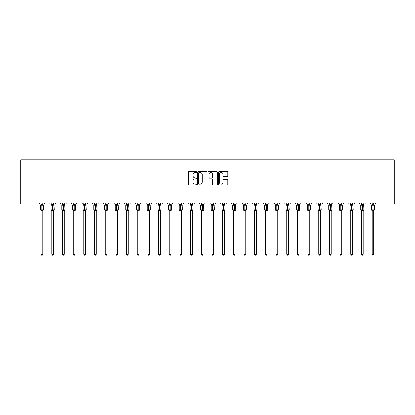<?xml version="1.0" encoding="UTF-8"?>
<svg xmlns="http://www.w3.org/2000/svg" width="415" height="415" viewBox="0 0 415 415"><rect width="100%" height="100%" fill="white"/><g stroke="black" fill="none" stroke-linecap="round" stroke-linejoin="round"><path stroke-width="0.62" d="M196.549 172.152A0.472 0.472 0 0 0 196.082 171.68L188.944 171.68A0.669 0.669 0 0 0 188.27 172.355L188.27 184.447A0.669 0.669 0 0 0 188.944 185.116L196.082 185.116A0.472 0.472 0 0 0 196.549 184.644A0.472 0.472 0 0 0 196.082 184.177L195.159 184.177A2.148 2.148 0 0 1 193.006 182.024L193.006 181.018A2.148 2.148 0 0 1 195.159 178.87L196.082 178.87A0.472 0.472 0 0 0 196.549 178.398A0.472 0.472 0 0 0 196.082 177.931L195.159 177.931A2.148 2.148 0 0 1 193.006 175.778L193.006 174.772A2.148 2.148 0 0 1 195.159 172.624L196.082 172.624A0.472 0.472 0 0 0 196.549 172.152M227.13 176.417A0.669 0.669 0 0 0 227.804 175.747L227.804 172.355A0.669 0.669 0 0 0 227.13 171.68L219.203 171.68A0.669 0.669 0 0 0 218.534 172.355L218.534 184.447A0.669 0.669 0 0 0 219.203 185.116L227.13 185.116A0.669 0.669 0 0 0 227.804 184.447L227.804 180.349A0.669 0.669 0 0 0 227.13 179.674L223.737 179.674A0.669 0.669 0 0 0 223.068 180.349L223.068 182.377A1.795 1.795 0 0 1 221.268 184.177A1.795 1.795 0 0 1 219.473 182.377L219.473 174.419A1.795 1.795 0 0 1 221.268 172.624A1.795 1.795 0 0 1 223.068 174.419L223.068 175.747A0.669 0.669 0 0 0 223.737 176.417L227.13 176.417M394.25 197.047L394.25 159.754L20.75 159.754L20.75 203.89L38.543 203.89A1.027 1.027 0 0 0 39.57 202.862L44.498 202.862A1.027 1.027 0 0 0 45.52 203.89L49.219 203.89A1.027 1.027 0 0 0 50.246 202.862L55.169 202.862A1.027 1.027 0 0 0 56.196 203.89L59.895 203.89A1.027 1.027 0 0 0 60.917 202.862L65.845 202.862A1.027 1.027 0 0 0 66.872 203.89L70.571 203.89A1.027 1.027 0 0 0 71.593 202.862L76.521 202.862A1.027 1.027 0 0 0 77.548 203.89L81.241 203.89A1.027 1.027 0 0 0 82.269 202.862L87.197 202.862A1.027 1.027 0 0 0 88.224 203.89L91.917 203.89A1.027 1.027 0 0 0 92.944 202.862L97.873 202.862A1.027 1.027 0 0 0 98.9 203.89L102.593 203.89A1.027 1.027 0 0 0 103.62 202.862L108.548 202.862A1.027 1.027 0 0 0 109.576 203.89L113.269 203.89A1.027 1.027 0 0 0 114.296 202.862L119.224 202.862A1.027 1.027 0 0 0 120.251 203.89L123.945 203.89A1.027 1.027 0 0 0 124.972 202.862L129.9 202.862A1.027 1.027 0 0 0 130.927 203.89L134.621 203.89A1.027 1.027 0 0 0 135.648 202.862L140.576 202.862A1.027 1.027 0 0 0 141.598 203.89L145.297 203.89A1.027 1.027 0 0 0 146.324 202.862L151.247 202.862A1.027 1.027 0 0 0 152.274 203.89L155.973 203.89A1.027 1.027 0 0 0 157 202.862L161.923 202.862A1.027 1.027 0 0 0 162.95 203.89L166.648 203.89A1.027 1.027 0 0 0 167.67 202.862L172.599 202.862A1.027 1.027 0 0 0 173.626 203.89L177.319 203.89A1.027 1.027 0 0 0 178.346 202.862L183.274 202.862A1.027 1.027 0 0 0 184.302 203.89L187.995 203.89A1.027 1.027 0 0 0 189.022 202.862L193.95 202.862A1.027 1.027 0 0 0 194.977 203.89L198.671 203.89A1.027 1.027 0 0 0 199.698 202.862L204.626 202.862A1.027 1.027 0 0 0 205.653 203.89L209.347 203.89A1.027 1.027 0 0 0 210.374 202.862L215.302 202.862A1.027 1.027 0 0 0 216.329 203.89L220.023 203.89A1.027 1.027 0 0 0 221.05 202.862L225.978 202.862A1.027 1.027 0 0 0 227.005 203.89L230.699 203.89A1.027 1.027 0 0 0 231.726 202.862L236.654 202.862A1.027 1.027 0 0 0 237.681 203.89L241.374 203.89A1.027 1.027 0 0 0 242.401 202.862L247.33 202.862A1.027 1.027 0 0 0 248.352 203.89L252.05 203.89A1.027 1.027 0 0 0 253.077 202.862L258 202.862A1.027 1.027 0 0 0 259.027 203.89L262.726 203.89A1.027 1.027 0 0 0 263.753 202.862L268.676 202.862A1.027 1.027 0 0 0 269.703 203.89L273.402 203.89A1.027 1.027 0 0 0 274.424 202.862L279.352 202.862A1.027 1.027 0 0 0 280.379 203.89L284.073 203.89A1.027 1.027 0 0 0 285.1 202.862L290.028 202.862A1.027 1.027 0 0 0 291.055 203.89L294.749 203.89A1.027 1.027 0 0 0 295.776 202.862L300.704 202.862A1.027 1.027 0 0 0 301.731 203.89L305.424 203.89A1.027 1.027 0 0 0 306.452 202.862L311.38 202.862A1.027 1.027 0 0 0 312.407 203.89L316.1 203.89A1.027 1.027 0 0 0 317.127 202.862L322.056 202.862A1.027 1.027 0 0 0 323.083 203.89L326.776 203.89A1.027 1.027 0 0 0 327.803 202.862L332.731 202.862A1.027 1.027 0 0 0 333.759 203.89L337.452 203.89A1.027 1.027 0 0 0 338.479 202.862L343.407 202.862A1.027 1.027 0 0 0 344.429 203.89L348.128 203.89A1.027 1.027 0 0 0 349.155 202.862L354.083 202.862A1.027 1.027 0 0 0 355.105 203.89L358.804 203.89A1.027 1.027 0 0 0 359.831 202.862L364.754 202.862A1.027 1.027 0 0 0 365.781 203.89L369.48 203.89A1.027 1.027 0 0 0 370.502 202.862L375.43 202.862A1.027 1.027 0 0 0 376.457 203.89L394.25 203.89L394.25 197.047L20.75 197.047M206.914 172.355A0.669 0.669 0 0 0 206.239 171.68L198.313 171.68A0.669 0.669 0 0 0 197.644 172.355L197.644 184.447A0.669 0.669 0 0 0 198.313 185.116L206.239 185.116A0.669 0.669 0 0 0 206.914 184.447L206.914 172.355M208.761 171.68L216.687 171.68A0.669 0.669 0 0 1 217.356 172.355L217.356 184.447A0.669 0.669 0 0 1 216.687 185.116L213.294 185.116A0.669 0.669 0 0 1 212.62 184.447L212.62 179.539A0.669 0.669 0 0 0 211.951 178.87L209.7 178.87A0.669 0.669 0 0 0 209.03 179.539L209.03 184.644A0.472 0.472 0 0 1 208.558 185.116A0.472 0.472 0 0 1 208.086 184.644L208.086 172.355A0.669 0.669 0 0 1 208.761 171.68M199.055 172.624A0.472 0.472 0 0 0 198.583 173.091L198.583 183.705A0.472 0.472 0 0 0 199.055 184.177L200.025 184.177A2.148 2.148 0 0 0 202.178 182.024L202.178 174.772A2.148 2.148 0 0 0 200.025 172.624L199.055 172.624M212.62 174.456A1.795 1.795 0 0 0 210.825 172.656A1.795 1.795 0 0 0 209.03 174.456L209.03 177.257A0.669 0.669 0 0 0 209.7 177.931L211.951 177.931A0.669 0.669 0 0 0 212.62 177.257L212.62 174.456M42.885 202.862L42.885 204.227A0.752 0.716 180 0 0 43.285 204.854L40.68 204.818A0.342 0.342 0 0 0 40.457 205.14L40.457 209.928A0.342 0.342 0 0 0 40.68 210.249L43.285 210.218A0.752 0.716 -0 0 0 42.885 210.846L41.178 210.846A0.752 0.716 -0 0 0 40.784 210.218L40.784 210.218M41.178 202.862L41.178 204.258L41.931 204.154L41.931 209.928L43.606 209.928L43.606 205.14L40.457 205.14L40.457 209.928L41.931 209.928L41.931 210.913M42.885 210.846L42.885 254.359L41.178 254.359L41.178 210.846M41.931 204.154L42.885 204.222M40.929 205.072L41.178 204.258M42.89 204.258L43.134 205.072L42.89 204.258M40.929 209.995L41.178 210.815M43.285 210.218L42.89 210.815M42.885 254.359L42.372 255.246L41.692 255.246L41.178 254.359M43.606 205.14L43.383 204.818A0.342 0.342 0 0 1 43.482 204.875M43.383 210.249L43.606 209.928A0.342 0.342 0 0 1 43.585 210.042M53.561 202.862L53.561 204.222A0.752 0.716 180 0 0 53.96 204.854L51.356 204.818A0.342 0.342 0 0 0 51.133 205.14L51.133 209.928A0.342 0.342 0 0 0 51.356 210.249L51.133 209.928L54.282 209.928L54.059 204.818A0.342 0.342 0 0 1 54.158 204.875M54.059 210.249L54.282 209.928A0.342 0.342 0 0 1 54.261 210.042M53.561 210.846L51.854 210.846A0.752 0.716 -0 0 0 51.455 210.218L53.96 210.218A0.752 0.716 -0 0 0 53.561 210.846L53.561 254.359L53.047 255.246L52.368 255.246L51.854 254.359L51.854 210.846M64.237 202.862L64.237 204.222A0.752 0.716 180 0 0 64.631 204.854L62.032 204.818A0.342 0.342 0 0 0 61.809 205.14L61.809 209.928A0.342 0.342 0 0 0 62.032 210.249L61.809 209.928L64.958 209.928L64.735 204.818A0.342 0.342 0 0 1 64.833 204.875M64.735 210.249L64.958 209.928A0.342 0.342 0 0 1 64.937 210.042M64.237 210.846L62.525 210.846A0.752 0.716 -0 0 0 62.131 210.218L64.631 210.218A0.752 0.716 -0 0 0 64.237 210.846L64.237 254.359L63.723 255.246L63.044 255.246L62.525 254.359L62.525 210.846M74.913 202.862L74.913 204.222A0.752 0.716 180 0 0 75.307 204.854L72.708 204.818A0.342 0.342 0 0 0 72.485 205.14L72.485 209.928A0.342 0.342 0 0 0 72.708 210.249L72.485 209.928L75.634 209.928L75.406 204.818A0.342 0.342 0 0 1 75.504 204.875M75.406 210.249L75.634 209.928A0.342 0.342 0 0 1 75.613 210.042M74.913 210.846L73.201 210.846A0.752 0.716 -0 0 0 72.807 210.218L75.307 210.218A0.752 0.716 -0 0 0 74.913 210.846L74.913 254.359L74.399 255.246L73.714 255.246L73.201 254.359L73.201 210.846M85.589 202.862L85.589 204.222A0.752 0.716 180 0 0 85.983 204.854L83.384 204.818A0.342 0.342 0 0 0 83.161 205.14L83.161 209.928A0.342 0.342 0 0 0 83.384 210.249L83.161 209.928L86.31 209.928L86.081 204.818A0.342 0.342 0 0 1 86.18 204.875M86.081 210.249L86.31 209.928A0.342 0.342 0 0 1 86.289 210.042M85.589 210.846L83.877 210.846A0.752 0.716 -0 0 0 83.482 210.218L85.983 210.218A0.752 0.716 -0 0 0 85.589 210.846L85.589 254.359L85.075 255.246L84.39 255.246L83.877 254.359L83.877 210.846M51.854 210.96L51.455 210.218M51.854 254.359L53.561 254.359M51.854 202.862L51.849 204.258L53.561 204.227M53.566 210.815L53.96 210.218M51.605 205.072L51.849 204.258M53.566 204.258L53.81 205.072L53.566 204.258M51.605 209.995L51.849 210.815M62.525 210.96L62.131 210.218M62.525 254.359L64.237 254.359M62.525 202.862L62.525 204.258L64.237 204.227M64.237 210.815L64.631 210.218M62.281 205.072L62.525 204.258M64.237 204.258L64.486 205.072L64.237 204.258M62.281 209.995L62.525 210.815M73.201 210.96L72.807 210.218M73.201 254.359L74.913 254.359M73.201 202.862L73.201 204.258L74.913 204.227M74.913 210.815L75.307 210.218M72.957 205.072L73.201 204.258M74.913 204.258L75.162 205.072L74.913 204.258M72.957 209.995L73.201 210.815M83.877 210.96L83.482 210.218M83.877 254.359L85.589 254.359M83.877 202.862L83.877 204.258L85.589 204.227M85.589 210.815L85.983 210.218M83.628 205.072L83.877 204.258M85.589 204.258L85.838 205.072L85.589 204.258M83.628 209.995L83.877 210.815M96.264 202.862L96.264 204.222A0.752 0.716 180 0 0 96.659 204.854L94.06 204.818A0.342 0.342 0 0 0 93.837 205.14L93.837 209.928A0.342 0.342 0 0 0 94.06 210.249L93.837 209.928L96.98 209.928L96.757 204.818A0.342 0.342 0 0 1 96.856 204.875M96.757 210.249L96.98 209.928A0.342 0.342 0 0 1 96.965 210.042M96.264 210.846L94.553 210.846A0.752 0.716 -0 0 0 94.158 210.218L96.659 210.218A0.752 0.716 -0 0 0 96.264 210.846L96.264 254.359L95.751 255.246L95.066 255.246L94.553 254.359L94.553 210.846M94.553 210.96L94.158 210.218M94.553 254.359L96.264 254.359M94.553 202.862L94.553 204.258L96.264 204.227M96.264 210.815L96.659 210.218M94.304 205.072L94.553 204.258M96.264 204.258L96.513 205.072L96.264 204.258M94.304 209.995L94.553 210.815M106.94 202.862L106.94 204.222A0.752 0.716 180 0 0 107.335 204.854L104.736 204.818A0.342 0.342 0 0 0 104.513 205.14L104.513 209.928A0.342 0.342 0 0 0 104.736 210.249L104.513 209.928L107.656 209.928L107.433 204.818A0.342 0.342 0 0 1 107.532 204.875M107.433 210.249L107.656 209.928A0.342 0.342 0 0 1 107.641 210.042M106.94 210.846L105.228 210.846A0.752 0.716 -0 0 0 104.834 210.218L107.335 210.218A0.752 0.716 -0 0 0 106.94 210.846L106.94 254.359L106.427 255.246L105.742 255.246L105.228 254.359L105.228 210.846M105.228 210.96L104.834 210.218M105.228 254.359L106.94 254.359M105.228 202.862L105.228 204.258L106.94 204.227M106.94 210.815L107.335 210.218M104.979 205.072L105.228 204.258M106.94 204.258L107.189 205.072L106.94 204.258M104.979 209.995L105.228 210.815M117.616 202.862L117.616 204.222A0.752 0.716 180 0 0 118.01 204.854L115.412 204.818A0.342 0.342 0 0 0 115.183 205.14L115.183 209.928A0.342 0.342 0 0 0 115.412 210.249L115.183 209.928L118.332 209.928L118.109 204.818A0.342 0.342 0 0 1 118.208 204.875M118.109 210.249L118.332 209.928A0.342 0.342 0 0 1 118.317 210.042M117.616 210.846L115.904 210.846A0.752 0.716 -0 0 0 115.51 210.218L118.01 210.218A0.752 0.716 -0 0 0 117.616 210.846L117.616 254.359L117.103 255.246L116.418 255.246L115.904 254.359L115.904 210.846M115.904 210.96L115.51 210.218M115.904 254.359L117.616 254.359M115.904 202.862L115.904 204.258L117.616 204.227M117.616 210.815L118.01 210.218M115.655 205.072L115.904 204.258M117.616 204.258L117.865 205.072L117.616 204.258M115.655 209.995L115.904 210.815M128.292 202.862L128.292 204.222A0.752 0.716 180 0 0 128.686 204.854L126.087 204.818A0.342 0.342 0 0 0 125.859 205.14L125.859 209.928A0.342 0.342 0 0 0 126.087 210.249L125.859 209.928L129.008 209.928L128.785 204.818A0.342 0.342 0 0 1 128.883 204.875M128.785 210.249L129.008 209.928A0.342 0.342 0 0 1 128.992 210.042M128.292 210.846L126.58 210.846A0.752 0.716 -0 0 0 126.186 210.218L128.686 210.218A0.752 0.716 -0 0 0 128.292 210.846L128.292 254.359L127.779 255.246L127.094 255.246L126.58 254.359L126.58 210.846M126.58 210.96L126.186 210.218M126.58 254.359L128.292 254.359M126.58 202.862L126.58 204.258L128.292 204.227M128.292 210.815L128.686 210.218M126.331 205.072L126.58 204.258M128.292 204.258L128.541 205.072L128.292 204.258M126.331 209.995L126.58 210.815M138.968 202.862L138.968 204.222A0.752 0.716 180 0 0 139.362 204.854L136.763 204.818A0.342 0.342 0 0 0 136.535 205.14L136.535 209.928A0.342 0.342 0 0 0 136.763 210.249L136.535 209.928L139.684 209.928L139.461 204.818A0.342 0.342 0 0 1 139.559 204.875M139.461 210.249L139.684 209.928A0.342 0.342 0 0 1 139.663 210.042M138.968 210.846L137.256 210.846A0.752 0.716 -0 0 0 136.862 210.218L139.362 210.218A0.752 0.716 -0 0 0 138.968 210.846L138.968 254.359L138.454 255.246L137.77 255.246L137.256 254.359L137.256 210.846M137.256 210.96L136.862 210.218M137.256 254.359L138.968 254.359M137.256 202.862L137.256 204.258L138.968 204.227M138.968 210.815L139.362 210.218M137.007 205.072L137.256 204.258M138.968 204.258L139.212 205.072L138.968 204.258M137.007 209.995L137.256 210.815M149.639 202.862L149.639 204.222A0.752 0.716 180 0 0 150.038 204.854L147.434 204.818A0.342 0.342 0 0 0 147.211 205.14L147.211 209.928A0.342 0.342 0 0 0 147.434 210.249L147.211 209.928L150.36 209.928L150.137 204.818A0.342 0.342 0 0 1 150.235 204.875M150.137 210.249L150.36 209.928A0.342 0.342 0 0 1 150.339 210.042M149.639 210.846L147.932 210.846A0.752 0.716 -0 0 0 147.532 210.218L150.038 210.218A0.752 0.716 -0 0 0 149.639 210.846L149.639 254.359L149.125 255.246L148.446 255.246L147.932 254.359L147.932 210.846M147.932 210.96L147.532 210.218M147.932 254.359L149.639 254.359M147.932 202.862L147.932 204.258L149.639 204.227M149.644 210.815L150.038 210.218M147.683 205.072L147.932 204.258M149.644 204.258L149.888 205.072L149.644 204.258M147.683 209.995L147.932 210.815M160.315 202.862L160.315 204.222A0.752 0.716 180 0 0 160.714 204.854L158.11 204.818A0.342 0.342 0 0 0 157.887 205.14L157.887 209.928A0.342 0.342 0 0 0 158.11 210.249L157.887 209.928L161.036 209.928L160.812 204.818A0.342 0.342 0 0 1 160.911 204.875M160.812 210.249L161.036 209.928A0.342 0.342 0 0 1 161.015 210.042M160.315 210.846L158.608 210.846A0.752 0.716 -0 0 0 158.208 210.218L160.714 210.218A0.752 0.716 -0 0 0 160.315 210.846L160.315 254.359L159.801 255.246L159.121 255.246L158.608 254.359L158.608 210.846M158.608 210.96L158.208 210.218M158.608 254.359L160.315 254.359M158.608 202.862L158.603 204.258L160.315 204.227M160.315 210.815L160.714 210.218M158.359 205.072L158.603 204.258M160.315 204.258L160.564 205.072L160.315 204.258M158.359 209.995L158.603 210.815M170.99 202.862L170.99 204.222A0.752 0.716 180 0 0 171.385 204.854L168.786 204.818A0.342 0.342 0 0 0 168.563 205.14L168.563 209.928A0.342 0.342 0 0 0 168.786 210.249L168.563 209.928L171.711 209.928L171.483 204.818A0.342 0.342 0 0 1 171.582 204.875M171.483 210.249L171.711 209.928A0.342 0.342 0 0 1 171.691 210.042M170.99 210.846L169.279 210.846A0.752 0.716 -0 0 0 168.884 210.218L171.385 210.218A0.752 0.716 -0 0 0 170.99 210.846L170.99 254.359L170.477 255.246L169.792 255.246L169.279 254.359L169.279 210.846M169.279 210.96L168.884 210.218M169.279 254.359L170.99 254.359M169.279 202.862L169.279 204.258L170.99 204.227M170.99 210.815L171.385 210.218M169.035 205.072L169.279 204.258M170.99 204.258L171.239 205.072L170.99 204.258M169.035 209.995L169.279 210.815M181.666 202.862L181.666 204.222A0.752 0.716 180 0 0 182.061 204.854L179.462 204.818A0.342 0.342 0 0 0 179.239 205.14L179.239 209.928A0.342 0.342 0 0 0 179.462 210.249L179.239 209.928L182.387 209.928L182.159 204.818A0.342 0.342 0 0 1 182.258 204.875M182.159 210.249L182.387 209.928A0.342 0.342 0 0 1 182.367 210.042M181.666 210.846L179.954 210.846A0.752 0.716 -0 0 0 179.56 210.218L182.061 210.218A0.752 0.716 -0 0 0 181.666 210.846L181.666 254.359L181.153 255.246L180.468 255.246L179.954 254.359L179.954 210.846M179.954 210.96L179.56 210.218M179.954 254.359L181.666 254.359M179.954 202.862L179.954 204.258L181.666 204.227M181.666 210.815L182.061 210.218M179.711 205.072L179.954 204.258M181.666 204.258L181.915 205.072L181.666 204.258M179.711 209.995L179.954 210.815M192.342 202.862L192.342 204.222A0.752 0.716 180 0 0 192.736 204.854L190.137 204.818A0.342 0.342 0 0 0 189.914 205.14L189.914 209.928A0.342 0.342 0 0 0 190.137 210.249L189.914 209.928L193.063 209.928L192.835 204.818A0.342 0.342 0 0 1 192.934 204.875M192.835 210.249L193.063 209.928A0.342 0.342 0 0 1 193.042 210.042M192.342 210.846L190.63 210.846A0.752 0.716 -0 0 0 190.236 210.218L192.736 210.218A0.752 0.716 -0 0 0 192.342 210.846L192.342 254.359L191.829 255.246L191.144 255.246L190.63 254.359L190.63 210.846M190.63 210.96L190.236 210.218M190.63 254.359L192.342 254.359M190.63 202.862L190.63 204.258L192.342 204.227M192.342 210.815L192.736 210.218M190.381 205.072L190.63 204.258M192.342 204.258L192.591 205.072L192.342 204.258M190.381 209.995L190.63 210.815M203.018 202.862L203.018 204.222A0.752 0.716 180 0 0 203.412 204.854L200.813 204.818A0.342 0.342 0 0 0 200.59 205.14L200.59 209.928A0.342 0.342 0 0 0 200.813 210.249L200.59 209.928L203.734 209.928L203.511 204.818A0.342 0.342 0 0 1 203.609 204.875M203.511 210.249L203.734 209.928A0.342 0.342 0 0 1 203.718 210.042M203.018 210.846L201.306 210.846A0.752 0.716 -0 0 0 200.912 210.218L203.412 210.218A0.752 0.716 -0 0 0 203.018 210.846L203.018 254.359L202.504 255.246L201.82 255.246L201.306 254.359L201.306 210.846M201.306 210.96L200.912 210.218M201.306 254.359L203.018 254.359M201.306 202.862L201.306 204.258L203.018 204.227M203.018 210.815L203.412 210.218M201.057 205.072L201.306 204.258M203.018 204.258L203.267 205.072L203.018 204.258M201.057 209.995L201.306 210.815M213.694 202.862L213.694 204.222A0.752 0.716 180 0 0 214.088 204.854L211.489 204.818A0.342 0.342 0 0 0 211.266 205.14L211.266 209.928A0.342 0.342 0 0 0 211.489 210.249L211.266 209.928L214.41 209.928L214.187 204.818A0.342 0.342 0 0 1 214.285 204.875M214.187 210.249L214.41 209.928A0.342 0.342 0 0 1 214.394 210.042M213.694 210.846L211.982 210.846A0.752 0.716 -0 0 0 211.588 210.218L214.088 210.218A0.752 0.716 -0 0 0 213.694 210.846L213.694 254.359L213.18 255.246L212.496 255.246L211.982 254.359L211.982 210.846M211.982 210.96L211.588 210.218M211.982 254.359L213.694 254.359M211.982 202.862L211.982 204.258L213.694 204.227M213.694 210.815L214.088 210.218M211.733 205.072L211.982 204.258M213.694 204.258L213.943 205.072L213.694 204.258M211.733 209.995L211.982 210.815M224.37 202.862L224.37 204.222A0.752 0.716 180 0 0 224.764 204.854L222.165 204.818A0.342 0.342 0 0 0 221.937 205.14L221.937 209.928A0.342 0.342 0 0 0 222.165 210.249L221.937 209.928L225.086 209.928L224.863 204.818A0.342 0.342 0 0 1 224.961 204.875M224.863 210.249L225.086 209.928A0.342 0.342 0 0 1 225.07 210.042M224.37 210.846L222.658 210.846A0.752 0.716 -0 0 0 222.264 210.218L224.764 210.218A0.752 0.716 -0 0 0 224.37 210.846L224.37 254.359L223.856 255.246L223.171 255.246L222.658 254.359L222.658 210.846M222.658 210.96L222.264 210.218M222.658 254.359L224.37 254.359M222.658 202.862L222.658 204.258L224.37 204.227M224.37 210.815L224.764 210.218M222.409 205.072L222.658 204.258M224.37 204.258L224.619 205.072L224.37 204.258M222.409 209.995L222.658 210.815M235.046 202.862L235.046 204.222A0.752 0.716 180 0 0 235.44 204.854L232.841 204.818A0.342 0.342 0 0 0 232.613 205.14L232.613 209.928A0.342 0.342 0 0 0 232.841 210.249L232.613 209.928L235.762 209.928L235.538 204.818A0.342 0.342 0 0 1 235.637 204.875M235.538 210.249L235.762 209.928A0.342 0.342 0 0 1 235.746 210.042M235.046 210.846L233.334 210.846A0.752 0.716 -0 0 0 232.94 210.218L235.44 210.218A0.752 0.716 -0 0 0 235.046 210.846L235.046 254.359L234.532 255.246L233.847 255.246L233.334 254.359L233.334 210.846M233.334 210.96L232.94 210.218M233.334 254.359L235.046 254.359M233.334 202.862L233.334 204.258L235.046 204.227M235.046 210.815L235.44 210.218M233.085 205.072L233.334 204.258M235.046 204.258L235.289 205.072L235.046 204.258M233.085 209.995L233.334 210.815M245.722 202.862L245.722 204.222A0.752 0.716 180 0 0 246.116 204.854L243.517 204.818A0.342 0.342 0 0 0 243.289 205.14L243.289 209.928A0.342 0.342 0 0 0 243.517 210.249L243.289 209.928L246.437 209.928L246.214 204.818A0.342 0.342 0 0 1 246.313 204.875M246.214 210.249L246.437 209.928A0.342 0.342 0 0 1 246.417 210.042M245.722 210.846L244.01 210.846A0.752 0.716 -0 0 0 243.615 210.218L246.116 210.218A0.752 0.716 -0 0 0 245.722 210.846L245.722 254.359L245.208 255.246L244.523 255.246L244.01 254.359L244.01 210.846M244.01 210.96L243.615 210.218M244.01 254.359L245.722 254.359M244.01 202.862L244.01 204.258L245.722 204.227M245.722 210.815L246.116 210.218M243.761 205.072L244.01 204.258M245.722 204.258L245.965 205.072L245.722 204.258M243.761 209.995L244.01 210.815M256.392 202.862L256.392 204.222A0.752 0.716 180 0 0 256.792 204.854L254.188 204.818A0.342 0.342 0 0 0 253.964 205.14L253.964 209.928A0.342 0.342 0 0 0 254.188 210.249L253.964 209.928L257.113 209.928L256.89 204.818A0.342 0.342 0 0 1 256.989 204.875M256.89 210.249L257.113 209.928A0.342 0.342 0 0 1 257.093 210.042M256.392 210.846L254.686 210.846A0.752 0.716 -0 0 0 254.286 210.218L256.792 210.218A0.752 0.716 -0 0 0 256.392 210.846L256.392 254.359L255.879 255.246L255.199 255.246L254.686 254.359L254.686 210.846M254.686 210.96L254.286 210.218M254.686 254.359L256.392 254.359M254.686 202.862L254.686 204.258L256.392 204.227M256.397 210.815L256.792 210.218M254.437 205.072L254.686 204.258M256.397 204.258L256.641 205.072L256.397 204.258M254.437 209.995L254.686 210.815M267.068 202.862L267.068 204.222A0.752 0.716 180 0 0 267.468 204.854L264.863 204.818A0.342 0.342 0 0 0 264.64 205.14L264.64 209.928A0.342 0.342 0 0 0 264.863 210.249L264.64 209.928L267.789 209.928L267.566 204.818A0.342 0.342 0 0 1 267.665 204.875M267.566 210.249L267.789 209.928A0.342 0.342 0 0 1 267.768 210.042M267.068 210.846L265.361 210.846A0.752 0.716 -0 0 0 264.962 210.218L267.468 210.218A0.752 0.716 -0 0 0 267.068 210.846L267.068 254.359L266.555 255.246L265.875 255.246L265.361 254.359L265.361 210.846M265.361 210.96L264.962 210.218M265.361 254.359L267.068 254.359M265.361 202.862L265.356 204.258L267.068 204.227M267.068 210.815L267.468 210.218M265.112 205.072L265.356 204.258M267.068 204.258L267.317 205.072L267.068 204.258M265.112 209.995L265.356 210.815M277.744 202.862L277.744 204.222A0.752 0.716 180 0 0 278.138 204.854L275.539 204.818A0.342 0.342 0 0 0 275.316 205.14L275.316 209.928A0.342 0.342 0 0 0 275.539 210.249L275.316 209.928L278.465 209.928L278.237 204.818A0.342 0.342 0 0 1 278.335 204.875M278.237 210.249L278.465 209.928A0.342 0.342 0 0 1 278.444 210.042M277.744 210.846L276.032 210.846A0.752 0.716 -0 0 0 275.638 210.218L278.138 210.218A0.752 0.716 -0 0 0 277.744 210.846L277.744 254.359L277.23 255.246L276.546 255.246L276.032 254.359L276.032 210.846M276.032 210.96L275.638 210.218M276.032 254.359L277.744 254.359M276.032 202.862L276.032 204.258L277.744 204.227M277.744 210.815L278.138 210.218M275.788 205.072L276.032 204.258M277.744 204.258L277.993 205.072L277.744 204.258M275.788 209.995L276.032 210.815M288.42 202.862L288.42 204.222A0.752 0.716 180 0 0 288.814 204.854L286.215 204.818A0.342 0.342 0 0 0 285.992 205.14L285.992 209.928A0.342 0.342 0 0 0 286.215 210.249L285.992 209.928L289.141 209.928L288.913 204.818A0.342 0.342 0 0 1 289.011 204.875M288.913 210.249L289.141 209.928A0.342 0.342 0 0 1 289.12 210.042M288.42 210.846L286.708 210.846A0.752 0.716 -0 0 0 286.314 210.218L288.814 210.218A0.752 0.716 -0 0 0 288.42 210.846L288.42 254.359L287.906 255.246L287.221 255.246L286.708 254.359L286.708 210.846M286.708 210.96L286.314 210.218M286.708 254.359L288.42 254.359M286.708 202.862L286.708 204.258L288.42 204.227M288.42 210.815L288.814 210.218M286.459 205.072L286.708 204.258M288.42 204.258L288.669 205.072L288.42 204.258M286.459 209.995L286.708 210.815M299.096 202.862L299.096 204.222A0.752 0.716 180 0 0 299.49 204.854L296.891 204.818A0.342 0.342 0 0 0 296.668 205.14L296.668 209.928A0.342 0.342 0 0 0 296.891 210.249L296.668 209.928L299.817 209.928L299.589 204.818A0.342 0.342 0 0 1 299.687 204.875M299.589 210.249L299.817 209.928A0.342 0.342 0 0 1 299.796 210.042M299.096 210.846L297.384 210.846A0.752 0.716 -0 0 0 296.99 210.218L299.49 210.218A0.752 0.716 -0 0 0 299.096 210.846L299.096 254.359L298.582 255.246L297.897 255.246L297.384 254.359L297.384 210.846M297.384 210.96L296.99 210.218M297.384 254.359L299.096 254.359M297.384 202.862L297.384 204.258L299.096 204.227M299.096 210.815L299.49 210.218M297.135 205.072L297.384 204.258M299.096 204.258L299.345 205.072L299.096 204.258M297.135 209.995L297.384 210.815M309.772 202.862L309.772 204.222A0.752 0.716 180 0 0 310.166 204.854L307.567 204.818A0.342 0.342 0 0 0 307.344 205.14L307.344 209.928A0.342 0.342 0 0 0 307.567 210.249L307.344 209.928L310.487 209.928L310.264 204.818A0.342 0.342 0 0 1 310.363 204.875M310.264 210.249L310.487 209.928A0.342 0.342 0 0 1 310.472 210.042M309.772 210.846L308.06 210.846A0.752 0.716 -0 0 0 307.665 210.218L310.166 210.218A0.752 0.716 -0 0 0 309.772 210.846L309.772 254.359L309.258 255.246L308.573 255.246L308.06 254.359L308.06 210.846M308.06 210.96L307.665 210.218M308.06 254.359L309.772 254.359M308.06 202.862L308.06 204.258L309.772 204.227M309.772 210.815L310.166 210.218M307.811 205.072L308.06 204.258M309.772 204.258L310.021 205.072L309.772 204.258M307.811 209.995L308.06 210.815M320.447 202.862L320.447 204.222A0.752 0.716 180 0 0 320.842 204.854L318.243 204.818A0.342 0.342 0 0 0 318.02 205.14L318.02 209.928A0.342 0.342 0 0 0 318.243 210.249L318.02 209.928L321.163 209.928L320.94 204.818A0.342 0.342 0 0 1 321.039 204.875M320.94 210.249L321.163 209.928A0.342 0.342 0 0 1 321.148 210.042M320.447 210.846L318.736 210.846A0.752 0.716 -0 0 0 318.341 210.218L320.842 210.218A0.752 0.716 -0 0 0 320.447 210.846L320.447 254.359L319.934 255.246L319.249 255.246L318.736 254.359L318.736 210.846M318.736 210.96L318.341 210.218M318.736 254.359L320.447 254.359M318.736 202.862L318.736 204.258L320.447 204.227M320.447 210.815L320.842 210.218M318.487 205.072L318.736 204.258M320.447 204.258L320.696 205.072L320.447 204.258M318.487 209.995L318.736 210.815M331.123 202.862L331.123 204.222A0.752 0.716 180 0 0 331.518 204.854L328.919 204.818A0.342 0.342 0 0 0 328.69 205.14L328.69 209.928A0.342 0.342 0 0 0 328.919 210.249L328.69 209.928L331.839 209.928L331.616 204.818A0.342 0.342 0 0 1 331.715 204.875M331.616 210.249L331.839 209.928A0.342 0.342 0 0 1 331.824 210.042M331.123 210.846L329.411 210.846A0.752 0.716 -0 0 0 329.017 210.218L331.518 210.218A0.752 0.716 -0 0 0 331.123 210.846L331.123 254.359L330.61 255.246L329.925 255.246L329.411 254.359L329.411 210.846M329.411 210.96L329.017 210.218M329.411 254.359L331.123 254.359M329.411 202.862L329.411 204.258L331.123 204.227M331.123 210.815L331.518 210.218M329.162 205.072L329.411 204.258M331.123 204.258L331.372 205.072L331.123 204.258M329.162 209.995L329.411 210.815M341.799 202.862L341.799 204.222A0.752 0.716 180 0 0 342.193 204.854L339.595 204.818A0.342 0.342 0 0 0 339.366 205.14L339.366 209.928A0.342 0.342 0 0 0 339.595 210.249L339.366 209.928L342.515 209.928L342.292 204.818A0.342 0.342 0 0 1 342.391 204.875M342.292 210.249L342.515 209.928A0.342 0.342 0 0 1 342.494 210.042M341.799 210.846L340.087 210.846A0.752 0.716 -0 0 0 339.693 210.218L342.193 210.218A0.752 0.716 -0 0 0 341.799 210.846L341.799 254.359L341.286 255.246L340.601 255.246L340.087 254.359L340.087 210.846M340.087 210.96L339.693 210.218M340.087 254.359L341.799 254.359M340.087 202.862L340.087 204.258L341.799 204.227M341.799 210.815L342.193 210.218M339.838 205.072L340.087 204.258M341.799 204.258L342.043 205.072L341.799 204.258M339.838 209.995L340.087 210.815M352.475 202.862L352.475 204.222A0.752 0.716 180 0 0 352.869 204.854L350.265 204.818A0.342 0.342 0 0 0 350.042 205.14L350.042 209.928A0.342 0.342 0 0 0 350.265 210.249L350.042 209.928L353.191 209.928L352.968 204.818A0.342 0.342 0 0 1 353.066 204.875M352.968 210.249L353.191 209.928A0.342 0.342 0 0 1 353.17 210.042M352.475 210.846L350.763 210.846A0.752 0.716 -0 0 0 350.369 210.218L352.869 210.218A0.752 0.716 -0 0 0 352.475 210.846L352.475 254.359L351.956 255.246L351.277 255.246L350.763 254.359L350.763 210.846M350.763 210.96L350.369 210.218M350.763 254.359L352.475 254.359M350.763 202.862L350.763 204.258L352.475 204.227M352.475 210.815L352.869 210.218M350.514 205.072L350.763 204.258M352.475 204.258L352.719 205.072L352.475 204.258M350.514 209.995L350.763 210.815M363.146 202.862L363.146 204.222A0.752 0.716 180 0 0 363.545 204.854L360.941 204.818A0.342 0.342 0 0 0 360.718 205.14L360.718 209.928A0.342 0.342 0 0 0 360.941 210.249L360.718 209.928L363.867 209.928L363.644 204.818A0.342 0.342 0 0 1 363.742 204.875M363.644 210.249L363.867 209.928A0.342 0.342 0 0 1 363.846 210.042M363.146 210.846L361.439 210.846A0.752 0.716 -0 0 0 361.04 210.218L363.545 210.218A0.752 0.716 -0 0 0 363.146 210.846L363.146 254.359L362.632 255.246L361.953 255.246L361.439 254.359L361.439 210.846M361.439 210.96L361.04 210.218M361.439 254.359L363.146 254.359M361.439 202.862L361.434 204.258L363.146 204.227M363.151 210.815L363.545 210.218M361.19 205.072L361.434 204.258M363.151 204.258L363.395 205.072L363.151 204.258M361.19 209.995L361.434 210.815M372.115 210.96L371.617 210.249L372.867 210.239L372.867 209.928L371.394 209.928A0.342 0.342 0 0 0 371.617 210.249L371.394 205.14A0.342 0.342 0 0 1 371.617 204.818L371.394 205.14L372.867 205.14L372.867 204.834L371.617 204.818L372.115 204.113M372.115 210.846L372.115 254.359L373.822 254.359L373.822 210.815L372.115 210.846A0.752 0.716 -0 0 0 371.716 210.218M373.822 204.222L373.822 204.222A0.752 0.716 180 0 0 374.216 204.854L372.867 204.834L372.867 204.154L373.822 204.258L373.822 202.862M372.867 210.913L372.867 210.239L374.216 210.218A0.752 0.716 -0 0 0 373.822 210.846M374.543 209.928L374.543 205.14L372.867 205.14L372.867 209.928L374.543 209.928L373.822 210.96L374.32 210.249M372.115 202.862L372.11 204.258L372.867 204.154M373.822 210.815L374.216 210.218M371.866 205.072L372.11 204.258M373.822 204.258L374.071 205.072L373.822 204.258M371.866 209.995L372.11 210.815M373.822 254.359L373.308 255.246L372.629 255.246L372.115 254.359M42.133 210.913L42.133 204.154M40.784 204.854A0.752 0.716 180 0 0 41.178 204.222M52.606 204.154L52.606 205.14L51.133 205.14L51.854 204.113M54.282 205.14L52.606 205.14L52.606 210.913M52.809 210.913L52.809 204.154M51.455 204.854A0.752 0.716 180 0 0 51.854 204.222M63.282 204.154L63.282 205.14L61.809 205.14L62.525 204.113M64.958 205.14L63.282 205.14L63.282 210.913M63.485 210.913L63.485 204.154M62.131 204.854A0.752 0.716 180 0 0 62.525 204.222M73.958 204.154L73.958 205.14L72.485 205.14L73.201 204.113M75.634 205.14L73.958 205.14L73.958 210.913M74.161 210.913L74.161 204.154M72.807 204.854A0.752 0.716 180 0 0 73.201 204.222M84.629 204.154L84.629 205.14L83.161 205.14L83.877 204.113M86.31 205.14L84.629 205.14L84.629 210.913M84.836 210.913L84.836 204.154M83.482 204.854A0.752 0.716 180 0 0 83.877 204.222M95.305 204.154L95.305 205.14L93.837 205.14L94.553 204.113M96.98 205.14L95.305 205.14L95.305 210.913M95.512 210.913L95.512 204.154M94.158 204.854A0.752 0.716 180 0 0 94.553 204.222M105.981 204.154L105.981 205.14L104.513 205.14L105.228 204.113M107.656 205.14L105.981 205.14L105.981 210.913M106.188 210.913L106.188 204.154M104.834 204.854A0.752 0.716 180 0 0 105.228 204.222M116.657 204.154L116.657 205.14L115.183 205.14L115.904 204.113M118.332 205.14L116.657 205.14L116.657 210.913M116.864 210.913L116.864 204.154M115.51 204.854A0.752 0.716 180 0 0 115.904 204.222M127.332 204.154L127.332 205.14L125.859 205.14L126.58 204.113M129.008 205.14L127.332 205.14L127.332 210.913M127.54 210.913L127.54 204.154M126.186 204.854A0.752 0.716 180 0 0 126.58 204.222M138.008 204.154L138.008 205.14L136.535 205.14L137.256 204.113M139.684 205.14L138.008 205.14L138.008 210.913M138.211 210.913L138.211 204.154M136.862 204.854A0.752 0.716 180 0 0 137.256 204.222M148.684 204.154L148.684 205.14L147.211 205.14L147.932 204.113M150.36 205.14L148.684 205.14L148.684 210.913M148.886 210.913L148.886 204.154M147.532 204.854A0.752 0.716 180 0 0 147.932 204.222M159.36 204.154L159.36 205.14L157.887 205.14L158.608 204.113M161.036 205.14L159.36 205.14L159.36 210.913M159.562 210.913L159.562 204.154M158.208 204.854A0.752 0.716 180 0 0 158.608 204.222M170.036 204.154L170.036 205.14L168.563 205.14L169.279 204.113M171.711 205.14L170.036 205.14L170.036 210.913M170.238 210.913L170.238 204.154M168.884 204.854A0.752 0.716 180 0 0 169.279 204.222M180.707 204.154L180.707 205.14L179.239 205.14L179.954 204.113M182.387 205.14L180.707 205.14L180.707 210.913M180.914 210.913L180.914 204.154M179.56 204.854A0.752 0.716 180 0 0 179.954 204.222M191.382 204.154L191.382 205.14L189.914 205.14L190.63 204.113M193.063 205.14L191.382 205.14L191.382 210.913M191.59 210.913L191.59 204.154M190.236 204.854A0.752 0.716 180 0 0 190.63 204.222M202.058 204.154L202.058 205.14L200.59 205.14L201.306 204.113M203.734 205.14L202.058 205.14L202.058 210.913M202.266 210.913L202.266 204.154M200.912 204.854A0.752 0.716 180 0 0 201.306 204.222M212.734 204.154L212.734 205.14L211.266 205.14L211.982 204.113M214.41 205.14L212.734 205.14L212.734 210.913M212.942 210.913L212.942 204.154M211.588 204.854A0.752 0.716 180 0 0 211.982 204.222M223.41 204.154L223.41 205.14L221.937 205.14L222.658 204.113M225.086 205.14L223.41 205.14L223.41 210.913M223.618 210.913L223.618 204.154M222.264 204.854A0.752 0.716 180 0 0 222.658 204.222M234.086 204.154L234.086 205.14L232.613 205.14L233.334 204.113M235.762 205.14L234.086 205.14L234.086 210.913M234.293 210.913L234.293 204.154M232.94 204.854A0.752 0.716 180 0 0 233.334 204.222M244.762 204.154L244.762 205.14L243.289 205.14L244.01 204.113M246.437 205.14L244.762 205.14L244.762 210.913M244.964 210.913L244.964 204.154M243.615 204.854A0.752 0.716 180 0 0 244.01 204.222M255.438 204.154L255.438 205.14L253.964 205.14L254.686 204.113M257.113 205.14L255.438 205.14L255.438 210.913M255.64 210.913L255.64 204.154M254.286 204.854A0.752 0.716 180 0 0 254.686 204.222M266.114 204.154L266.114 205.14L264.64 205.14L265.361 204.113M267.789 205.14L266.114 205.14L266.114 210.913M266.316 210.913L266.316 204.154M264.962 204.854A0.752 0.716 180 0 0 265.361 204.222M276.789 204.154L276.789 205.14L275.316 205.14L276.032 204.113M278.465 205.14L276.789 205.14L276.789 210.913M276.992 210.913L276.992 204.154M275.638 204.854A0.752 0.716 180 0 0 276.032 204.222M287.46 204.154L287.46 205.14L285.992 205.14L286.708 204.113M289.141 205.14L287.46 205.14L287.46 210.913M287.668 210.913L287.668 204.154M286.314 204.854A0.752 0.716 180 0 0 286.708 204.222M298.136 204.154L298.136 205.14L296.668 205.14L297.384 204.113M299.817 205.14L298.136 205.14L298.136 210.913M298.344 210.913L298.344 204.154M296.99 204.854A0.752 0.716 180 0 0 297.384 204.222M308.812 204.154L308.812 205.14L307.344 205.14L308.06 204.113M310.487 205.14L308.812 205.14L308.812 210.913M309.019 210.913L309.019 204.154M307.665 204.854A0.752 0.716 180 0 0 308.06 204.222M319.488 204.154L319.488 205.14L318.02 205.14L318.736 204.113M321.163 205.14L319.488 205.14L319.488 210.913M319.695 210.913L319.695 204.154M318.341 204.854A0.752 0.716 180 0 0 318.736 204.222M330.164 204.154L330.164 205.14L328.69 205.14L329.411 204.113M331.839 205.14L330.164 205.14L330.164 210.913M330.371 210.913L330.371 204.154M329.017 204.854A0.752 0.716 180 0 0 329.411 204.222M340.839 204.154L340.839 205.14L339.366 205.14L340.087 204.113M342.515 205.14L340.839 205.14L340.839 210.913M341.042 210.913L341.042 204.154M339.693 204.854A0.752 0.716 180 0 0 340.087 204.222M351.515 204.154L351.515 205.14L350.042 205.14L350.763 204.113M353.191 205.14L351.515 205.14L351.515 210.913M351.718 210.913L351.718 204.154M350.369 204.854A0.752 0.716 180 0 0 350.763 204.222M362.191 204.154L362.191 205.14L360.718 205.14L361.439 204.113M363.867 205.14L362.191 205.14L362.191 210.913M362.394 210.913L362.394 204.154M361.04 204.854A0.752 0.716 180 0 0 361.439 204.222M373.069 210.913L373.069 204.154M371.716 204.854A0.752 0.716 180 0 0 372.115 204.222M40.457 205.14L41.178 204.113M43.383 204.818L42.885 204.113M40.457 209.928L41.178 210.96M51.133 209.928L51.133 205.14M54.059 204.818L53.561 204.113M61.809 209.928L61.809 205.14M64.735 204.818L64.237 204.113M72.485 209.928L72.485 205.14M75.406 204.818L74.913 204.113M83.161 209.928L83.161 205.14M86.081 204.818L85.589 204.113M93.837 209.928L93.837 205.14M96.757 204.818L96.264 204.113M104.513 209.928L104.513 205.14M107.433 204.818L106.94 204.113M115.183 209.928L115.183 205.14M118.109 204.818L117.616 204.113M125.859 209.928L125.859 205.14M128.785 204.818L128.292 204.113M136.535 209.928L136.535 205.14M139.461 204.818L138.968 204.113M147.211 209.928L147.211 205.14M150.137 204.818L149.639 204.113M157.887 209.928L157.887 205.14M160.812 204.818L160.315 204.113M168.563 209.928L168.563 205.14M171.483 204.818L170.99 204.113M179.239 209.928L179.239 205.14M182.159 204.818L181.666 204.113M189.914 209.928L189.914 205.14M192.835 204.818L192.342 204.113M200.59 209.928L200.59 205.14M203.511 204.818L203.018 204.113M211.266 209.928L211.266 205.14M214.187 204.818L213.694 204.113M221.937 209.928L221.937 205.14M224.863 204.818L224.37 204.113M232.613 209.928L232.613 205.14M235.538 204.818L235.046 204.113M243.289 209.928L243.289 205.14M246.214 204.818L245.722 204.113M253.964 209.928L253.964 205.14M256.89 204.818L256.392 204.113M264.64 209.928L264.64 205.14M267.566 204.818L267.068 204.113M275.316 209.928L275.316 205.14M278.237 204.818L277.744 204.113M285.992 209.928L285.992 205.14M288.913 204.818L288.42 204.113M296.668 209.928L296.668 205.14M299.589 204.818L299.096 204.113M307.344 209.928L307.344 205.14M310.264 204.818L309.772 204.113M318.02 209.928L318.02 205.14M320.94 204.818L320.447 204.113M328.69 209.928L328.69 205.14M331.616 204.818L331.123 204.113M339.366 209.928L339.366 205.14M342.292 204.818L341.799 204.113M350.042 209.928L350.042 205.14M352.968 204.818L352.475 204.113M360.718 209.928L360.718 205.14M363.644 204.818L363.146 204.113M371.394 209.928L371.394 205.14M373.822 204.113L374.543 205.14"/></g></svg>
